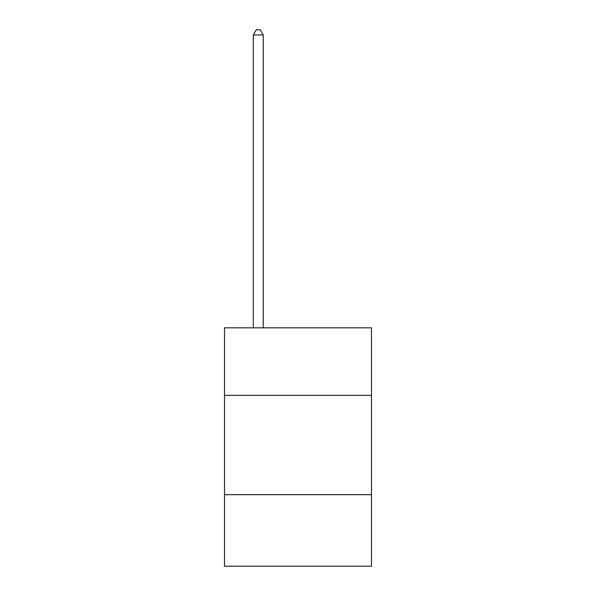 <?xml version="1.0" encoding="UTF-8"?>
<svg xmlns="http://www.w3.org/2000/svg" width="596" height="596" viewBox="0 0 596 596"><rect width="100%" height="100%" fill="white"/><g stroke="black" fill="none" stroke-linecap="round" stroke-linejoin="round"><path stroke-width="0.89" d="M224.506 395.372L371.494 395.372L371.494 327.837L224.506 327.837L224.506 566.2L371.494 566.2L371.494 494.687L224.506 494.687M371.494 494.687L371.494 395.372M263.238 327.837L263.238 34.963L253.307 34.963L253.307 327.837M253.307 34.963L256.287 29.8L260.258 29.8L263.238 34.963"/></g></svg>
